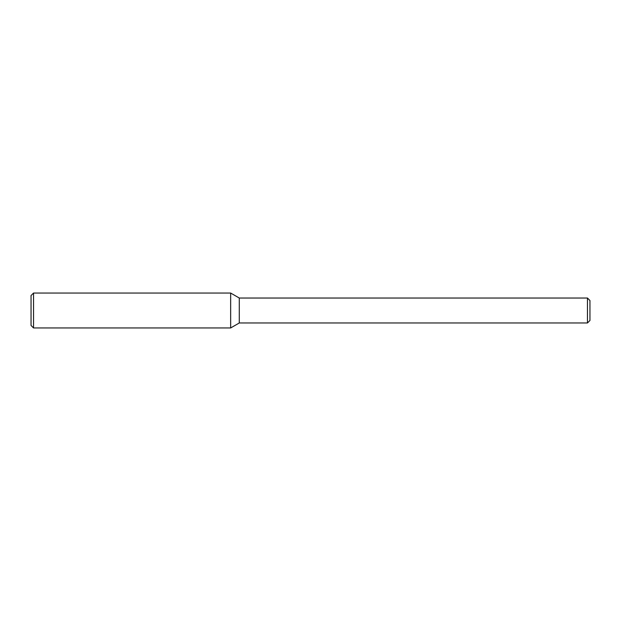 <?xml version="1.0" encoding="UTF-8"?>
<svg xmlns="http://www.w3.org/2000/svg" width="621" height="621" viewBox="0 0 621 621"><rect width="100%" height="100%" fill="white"/><g stroke="black" fill="none" stroke-linecap="round" stroke-linejoin="round"><path stroke-width="0.93" d="M587.458 322.974L587.458 298.026L589.95 300.517L589.95 320.483L587.458 322.974L239.287 322.974L230.655 327.958L230.655 293.042L33.542 293.042L33.542 327.958L31.05 325.458L31.05 295.542L33.542 293.042M239.287 322.974L239.287 298.026L230.655 293.042L230.655 327.958L33.542 327.958M587.458 298.026L239.287 298.026"/></g></svg>
